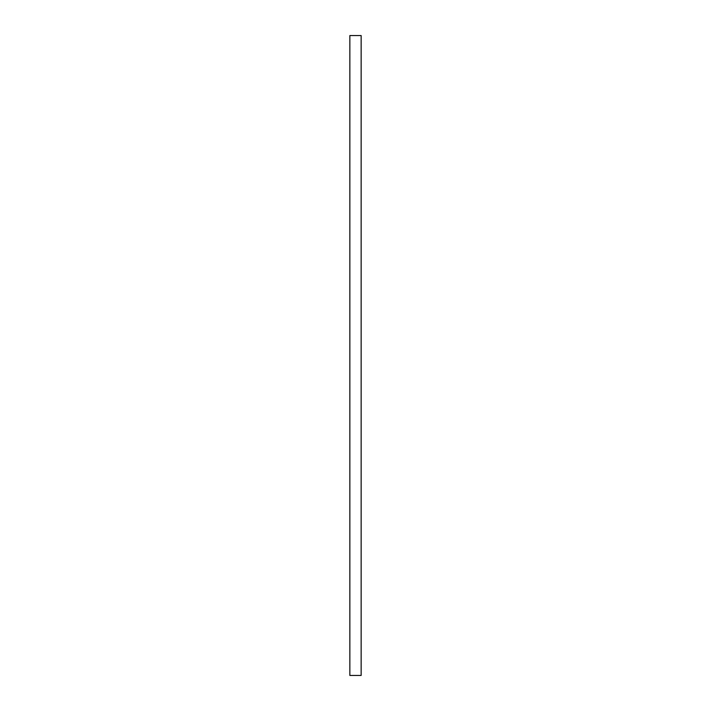 <?xml version="1.0" encoding="UTF-8"?>
<svg xmlns="http://www.w3.org/2000/svg" width="711" height="711" viewBox="0 0 711 711"><rect width="100%" height="100%" fill="white"/><g stroke="black" fill="none" stroke-linecap="round" stroke-linejoin="round"><path stroke-width="1.07" d="M361.144 35.55L361.144 675.45L349.856 675.45L349.856 35.55L361.144 35.55"/></g></svg>

